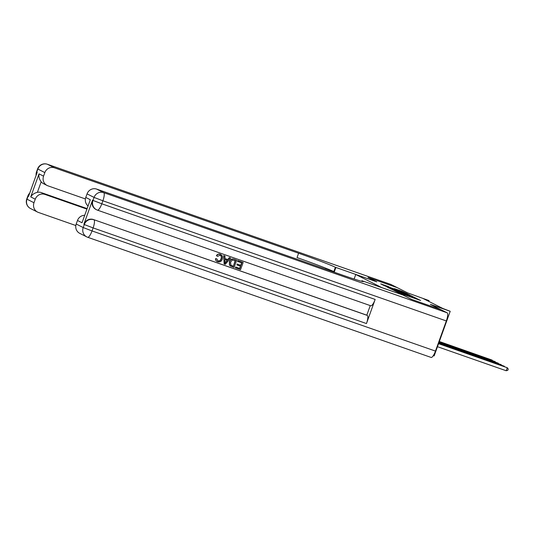 <?xml version="1.0" encoding="UTF-8"?>
<svg xmlns="http://www.w3.org/2000/svg" width="535" height="535" viewBox="0 0 535 535"><rect width="100%" height="100%" fill="white"/><g stroke="black" fill="none" stroke-linecap="round" stroke-linejoin="round"><path stroke-width="0.8" d="M395.077 290.993L399.077 292.959L420.604 300.456L416.404 298.456L395.077 290.993M388.838 286.727L380.719 283.871L384.257 285.663L407.229 293.715L402.246 291.368L394.362 288.646L402.4 291.99L388.751 286.974M429.037 300.61L407.663 292.899L397.304 287.676L368.1 277.458L376.794 281.845L355.768 274.488L381.776 287.603L402.808 294.959L411.502 299.346L440.706 309.571L430.347 304.335L450.209 311.283L442.853 308.481L423.192 298.57L429.037 300.61L428.762 301.372M390.838 288.806L394.937 290.873L416.464 298.37L411.482 296.022L390.784 288.953M388.878 287.99L386.223 286.479L406.861 293.695L409.843 295.032L400.728 292.077L411.923 296.076L388.878 287.99M354.13 279.029L355.768 274.488M433.323 355.621L434.146 355.909L450.209 311.283M394.77 290.719L414.518 297.634L394.743 290.799M391.901 288.786L399.163 291.535L391.901 288.786M437.456 346.693L506.197 370.748L507.287 367.732L438.58 343.577M438.546 343.684L507.287 367.732L508.25 369.056L507.815 370.26L506.197 370.748M217.651 260.792L217.812 260.853C219.403 261.167 220.474 260.485 221.015 258.8C221.711 257.141 221.343 255.904 219.905 255.108M217.531 256.352L216.628 255.77C217.564 254.372 218.808 253.904 220.353 254.366C222.44 255.315 223.068 256.947 222.252 259.268C221.403 261.475 219.885 262.317 217.705 261.789C216.334 261.267 215.685 260.251 215.759 258.746L216.829 258.873L218.053 260.973C219.644 261.287 220.714 260.605 221.263 258.92C221.958 257.261 221.584 256.031 220.146 255.228L217.531 256.352L216.387 255.65C217.324 254.252 218.568 253.784 220.112 254.239L220.915 254.6L220.112 254.239M217.464 261.668C216.093 261.147 215.445 260.13 215.518 258.619L216.829 258.873M225.008 258.565L227.749 259.522L229.348 257.576L230.638 258.064L225.255 264.33L224.138 263.936L223.958 255.73L225.008 256.098L225.008 258.599L227.99 259.649L229.595 257.703L230.638 258.064M224.138 263.936L223.717 255.61L225.008 256.098M235.614 267.955L235.915 267.119L239.867 268.503L240.67 266.276L236.985 264.986L237.286 264.15L240.971 265.44L241.873 262.939L237.5 261.368L237.794 260.532L243.164 262.444L240.556 269.68L235.373 267.834L235.674 266.998L239.626 268.383L240.416 266.189M236.985 264.986L237.045 264.029L240.73 265.32L241.619 262.846M92.522 200.197L92.976 200.431A7.697 7.423 116.8 0 0 96.521 209.753L96.066 209.519A7.697 7.423 -63.2 0 1 92.522 200.197L83.841 224.319A7.697 7.423 -63.2 0 1 93.451 219.537L367.257 315.403A7.697 2.02 109.3 0 1 366.468 323.555L375.155 299.439A7.697 2.02 109.3 0 1 370.795 305.786A7.697 2.02 109.3 0 1 370.735 305.759M370.253 305.592L366.809 315.175L93.451 219.537M230.665 266.149L229.415 265.046L229.381 261.709C230.204 259.388 231.722 258.545 233.942 259.181L236.691 260.184L234.089 267.42L230.491 266.042L229.655 265.166L229.622 261.829C230.445 259.508 231.969 258.673 234.183 259.308L236.691 260.184M411.596 299.386L402.835 294.972L362.469 280.928A32.06 1.063 -160.2 0 1 363.425 281.57A32.06 1.063 -160.2 0 1 340.822 274.522L96.674 189.102L103.676 192.633L447.12 312.794L440.8 309.604L411.596 299.386M361.954 280.668L361.72 281.316M82.022 222.761L90.315 199.729L82.022 222.761L77.488 220.474L76.204 224.031L83.206 227.562L84.296 224.546L83.841 224.319M77.488 220.474A7.697 7.423 -63.2 0 1 84.57 215.291M366.468 323.555L93.117 227.917L92.033 230.933L83.206 227.562A7.697 7.423 116.8 0 0 86.75 236.885L79.748 233.354A7.697 7.423 -63.2 0 1 76.204 224.031M447.12 312.794A7.697 2.02 109.3 0 1 446.33 320.947L435.477 351.094A7.697 2.02 109.3 0 1 431.116 357.44A7.697 2.02 109.3 0 1 431.056 357.413M87.961 205.868A7.697 7.423 -63.2 0 1 85.781 197.442L90.315 199.729M446.33 320.947L102.887 200.779L101.804 203.795L92.976 200.431L94.06 197.415L87.058 193.884L85.781 197.442M87.058 193.884A7.697 7.423 -63.2 0 1 96.674 189.102M366.809 315.175L367.257 315.403M237.741 261.488L237.794 260.532M238.042 260.652L243.164 262.444M230.873 265.186L233.4 266.236L235.4 260.672L232.116 260.097L230.605 262.19L230.873 265.186L231.287 265.454M233.4 266.236L235.146 260.585M230.632 265.066L233.16 266.116M225.957 262.13L227.395 260.378L225.001 259.542L224.994 263.3L227.128 260.284M224.753 263.18L225.716 262.01M217.705 261.789L217.029 261.488M30.528 208.536A7.697 7.697 0 0 1 26.75 199.06L33.986 202.745A7.697 7.423 116.8 0 0 37.53 212.067L30.528 208.536A7.697 7.423 -63.2 0 1 26.977 199.214L28.067 196.198L28.522 196.425L37.203 172.31L36.748 172.076L37.838 169.067A7.697 7.423 -63.2 0 1 47.448 164.278L54.45 167.809A7.697 7.423 116.8 0 0 44.84 172.591L37.604 168.906A7.697 7.697 0 0 1 47.388 164.252A7.697 2.02 -70.7 0 1 47.448 164.278L390.891 284.446L397.211 287.629L368.006 277.411L376.767 281.831L335.365 267.266A32.06 1.063 19.8 0 0 298.597 253.236L54.45 167.809M334.194 272.201L335.88 267.52M325.721 269.239L326.056 268.309M43.556 176.149A7.697 7.423 116.8 0 0 47.1 185.471L43.469 183.645A7.697 7.423 -63.2 0 1 41.175 181.813L37.396 192.312C34.267 193.115 32.047 194.646 30.729 196.9L39.022 173.862L43.556 176.149L44.84 172.591M47.1 185.471A7.697 7.423 116.8 0 0 47.963 185.839L85.399 198.94M86.81 209.071L44.88 194.399A7.697 7.423 116.8 0 0 35.263 199.187L30.729 196.9M33.986 202.745L35.263 199.187M37.53 212.067A7.697 7.423 116.8 0 0 38.386 212.428L75.83 225.529M37.396 192.312A7.697 7.423 -63.2 0 1 41.248 192.573L44.88 194.399M86.991 208.576L41.248 192.573M335.365 267.266L333.8 271.606A32.06 1.063 19.8 0 0 297.039 257.576L298.597 253.236M39.022 173.862C38.553 176.563 39.269 179.218 41.175 181.813M438.693 343.269L504.258 366.207L438.733 343.162M504.151 366.515L504.605 366.676M438.84 342.855L501.235 364.683L438.881 342.748M501.121 364.99L501.576 365.151M438.994 342.44L498.212 363.158L439.028 342.333M498.098 363.466L498.553 363.626M439.141 342.025L495.183 361.633L439.181 341.918M495.076 361.941L495.53 362.101M439.288 341.611L492.16 360.108L439.329 341.504M492.046 360.416L492.508 360.577M406.58 295.581L406.747 295.113M407.008 295.735L407.155 295.313M417.24 299.312L417.414 298.838M362.275 281.45L362.469 280.928M370.795 305.786L97.444 210.141A7.697 7.697 0 0 1 96.521 209.753A7.697 7.423 116.8 0 0 97.383 210.115A7.697 2.02 -70.7 0 0 97.444 210.141A7.697 2.02 -70.7 0 0 101.804 203.795L375.155 299.439M431.116 357.44L87.673 237.279A7.697 7.697 0 0 1 86.75 236.885A7.697 7.423 116.8 0 0 87.613 237.252A7.697 2.02 -70.7 0 0 87.673 237.279A7.697 2.02 -70.7 0 0 92.033 230.933L435.477 351.094M93.906 219.765A7.697 7.423 116.8 0 0 84.296 224.546L93.117 227.917A7.697 2.02 -70.7 0 0 93.906 219.765M103.676 192.633A7.697 7.423 116.8 0 0 94.06 197.415L102.887 200.779A7.697 2.02 -70.7 0 0 103.676 192.633M36.28 174.865A7.697 7.423 -63.2 0 1 36.748 172.076L36.52 171.922A7.697 7.697 0 0 0 36.106 175.353M29.699 193.142A7.697 7.697 0 0 0 27.833 196.044L28.067 196.198A7.697 7.423 -63.2 0 1 29.485 193.744M26.75 199.06L27.833 196.044L28.602 196.198M405.537 295.22L405.67 294.832M416.197 298.951L416.337 298.563M390.831 284.419L47.388 164.252M36.52 171.922L37.604 168.906"/></g></svg>
